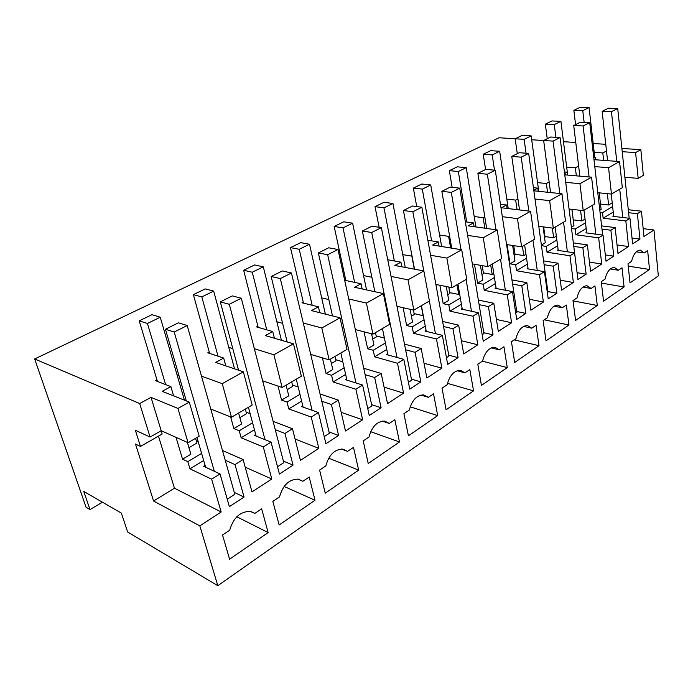 <?xml version="1.0" encoding="UTF-8"?>
<svg xmlns="http://www.w3.org/2000/svg" width="693" height="693" viewBox="0 0 693 693"><rect width="100%" height="100%" fill="white"/><g stroke="black" fill="none" stroke-linecap="round" stroke-linejoin="round"><path stroke-width="1.04" d="M188.072 442.723L161.2 430.725L151.031 397.375L177.936 408.428L189.284 402.087L199.177 436.2L188.072 442.723L177.936 408.428M151.031 397.375L139.674 403.525L34.65 358.965L86.053 507.233L90.012 509.589L83.74 491.432L121.362 513.097L127.651 531.999L217.827 585.706L199.827 525.892L153.577 501.013L135.507 444.066L140.462 446.431L135.36 430.266L150.078 437.049L161.2 430.725M201.49 376.152L222.245 383.653L243.382 371.838L215.653 362.413L223.692 358.064L207.805 352.798L209.243 352.027L209.624 353.404M232.796 348.614L228.768 347.332M258.194 327.382L257.891 326.195L256.549 326.905L272.739 331.531L265.263 335.577L293.494 343.823L273.9 354.781L254.348 348.718M282.605 323.336L276.853 321.76M303.491 303.144L303.248 302.105L301.992 302.772L318.408 306.826L311.443 310.594L340.038 317.81L321.829 327.988L303.283 323.025M328.837 299.584L321.673 297.886M344.664 280.258L361.044 283.758L354.539 287.274L383.385 293.581L366.415 303.066L348.718 298.978M344.638 280.128L345.642 279.591L345.842 280.509M371.881 277.269L363.556 275.563M387.733 259.728L400.944 262.171L394.845 265.471L423.847 270.954L407.995 279.825L391.051 276.429M412.049 256.159L402.772 254.643M427.858 240.254L438.348 241.935L432.623 245.027L461.711 249.792L446.864 258.091L430.587 255.267M449.566 235.863L448.614 236.382L439.587 234.996M465.341 221.795L473.492 222.921L468.113 225.831L497.219 229.946L483.281 237.734L467.602 235.377M484.788 216.805L483.151 217.697L474.194 216.511M500.45 204.288L506.574 205.015L501.507 207.761L530.569 211.296L517.472 218.624L502.33 216.666M517.922 198.882L515.679 200.095L506.808 199.09M533.853 190.818L561.971 193.745L549.636 200.641L534.987 199.021M533.419 187.699L537.777 188.141L533.775 190.306M549.151 181.982L546.361 183.489L537.577 182.64M564.795 174.827L591.588 177.191L579.946 183.697L565.748 182.354M564.431 171.951L567.246 172.193L564.639 173.605M578.629 166.043L575.363 167.801L566.666 167.091M597.782 192.697L611.46 194.075L608.558 167.706L594.776 166.606M608.558 167.706L619.551 161.556L593.979 159.659M593.676 157.008L595.122 157.112L593.771 157.848M606.496 150.961L602.815 152.954L594.204 152.365M621.881 148.449L640.834 149.662L635.602 152.581L622.219 151.698M605.76 144.3L593.191 143.529M575.77 142.463L563.478 141.71M543.693 140.506L531.704 139.769M515.211 138.756L499.038 137.768L34.65 358.965M189.284 402.087L162.214 391.328L170.885 386.633L155.397 380.63L156.947 379.807L157.432 381.419M178.924 375.485L177.036 374.792M139.674 403.525L150.078 437.049M140.462 446.431L162.145 434.061L161.14 430.76M199.827 525.892L221.171 511.988L211.642 479.166L189.96 468.832L187.82 461.651L182.562 459.19L176.013 437.335M158.472 436.157L174.445 488.21L221.171 511.988M222.245 383.653L231.479 417.229L252.191 405.067L243.382 371.838M223.692 358.064L225.805 365.869M238.609 413.037L241.58 423.977L233.853 428.586L230.639 416.9M250.164 413.721L246.162 412.188M273.9 354.781L282.12 387.491L262.647 380.821M282.12 387.491L301.342 376.204L293.494 343.823M272.739 331.531L274.411 338.253M286.105 385.152L288.764 395.824L281.566 400.121L278.023 386.088M298.172 386.971L292.463 385.048M321.829 327.988L329.149 359.866L310.689 354.366M329.149 359.866L347.037 349.367L340.038 317.81M318.408 306.826L319.75 312.69M330.396 359.139L332.787 369.56L326.065 373.57L322.418 357.865M342.792 361.781L335.698 359.684M366.415 303.066L372.938 334.147L355.353 329.573M372.938 334.147L389.622 324.35L383.385 293.581M361.044 283.758L362.136 288.938M371.587 333.801L373.943 345.001L367.654 348.761L364.042 331.834M384.398 338.063L376.16 335.914M407.995 279.825L413.816 310.143L396.985 306.306M413.816 310.143L429.417 300.979L423.847 270.954M400.944 262.171L401.836 266.796M410.065 309.286L412.517 321.994L406.618 325.511L403.127 307.709M411.867 256.254L414.31 269.153M421.231 305.786L423.102 315.679L414.111 313.608M446.864 258.091L452.061 287.682L435.888 284.459M452.061 287.682L466.684 279.097L461.711 249.792M438.348 241.935L439.085 246.084M446.283 286.53L448.743 300.381L443.199 303.69L439.873 285.247M448.614 236.382L450.623 247.973M457.016 284.771L458.688 294.447L449.783 292.619M459.615 293.893L458.688 294.447M483.281 237.734L487.924 266.623L472.349 263.903M487.924 266.623L501.645 258.558L497.219 229.946M473.492 222.921L474.107 226.68M480.422 265.315L482.822 280.05L477.607 283.16L474.48 264.276M483.151 217.697L484.823 228.196M490.687 264.995L492.195 274.454L483.368 272.86M493.788 273.501L492.195 274.454M517.472 218.624L521.612 246.838L506.574 244.542M521.612 246.838L534.52 239.258L530.569 211.296M506.574 205.015L507.094 208.437M512.638 245.469L514.951 260.88L510.022 263.816L507.103 244.62M515.679 200.095L517.073 209.658M522.435 246.353L523.787 255.604L515.038 254.201M525.978 254.296L523.787 255.604M549.636 200.641L553.317 228.214L538.773 226.273M553.317 228.214L565.488 221.067L561.971 193.745M537.777 188.141L538.201 191.268M543.087 226.854L545.278 242.784L541.389 245.105M546.361 183.489L547.539 192.238M552.33 228.084L553.638 237.803L544.967 236.573M556.349 236.183L553.638 237.803M579.946 183.697L583.22 210.655L569.126 209.017M583.22 210.655L594.707 203.907L591.588 177.191M567.246 172.193L567.602 175.078M571.907 209.347L573.96 225.675L571.422 227.183M575.363 167.801L576.351 175.849M580.569 210.351L581.869 220.954L573.293 219.889M585.048 219.057L581.869 220.954M611.46 194.075L622.323 187.69L619.551 161.556M595.122 157.112L595.426 159.771M599.22 192.845L601.126 209.468L599.809 210.256M602.815 152.954L603.646 160.378M607.354 193.659L608.619 204.989L600.51 204.106M612.214 202.85L608.619 204.989M635.602 152.581L638.175 178.378L643.347 175.346L640.834 149.662M624.887 177.235L638.175 178.378M628.594 212.716L637.404 213.713L641.441 211.192L643.962 236.512L653.967 229.989L643.173 228.647M653.967 229.989L658.35 275.892L217.827 585.706M170.885 386.633L173.614 395.859M187.379 442.411L190.878 454.227L182.562 459.19M198.319 442.082L196.44 441.259M231.479 417.229L210.776 409.043M90.012 509.589L102.451 502.208M601.974 229.097L610.888 230.241L615.15 227.59L617.991 253.43L628.542 246.552L625.831 220.92L629.972 218.347L632.631 243.893L639.968 239.111L632.025 238.054M610.888 230.241L613.781 256.167L606.037 261.218L603.04 235.135L598.665 237.864L575.857 234.754L575.138 229.036L571.604 228.569M573.856 246.396L582.865 247.713L587.378 244.906L590.575 271.292L601.723 264.024L598.665 237.864M582.865 247.713L586.131 274.185L577.945 279.522L574.566 252.884L569.949 255.769L547.028 252.235L546.231 246.396L541.467 245.686M544.109 264.7L553.222 266.199L557.995 263.219L561.59 290.176L573.38 282.493L569.949 255.769M553.222 266.199L556.886 293.243L548.215 298.891L544.429 271.682L539.526 274.731L516.536 270.729L515.644 264.769L510.022 263.816M512.586 284.078L521.794 285.793L526.853 282.64L530.89 310.178L543.381 302.044L539.526 274.731M521.794 285.793L525.9 313.435L516.709 319.421L512.465 291.606L507.267 294.854L484.225 290.332L483.229 284.234L477.607 283.16M479.123 304.651L488.418 306.601L493.797 303.248L498.319 331.401L511.581 322.756L507.267 294.854M488.418 306.601L493.026 334.858L483.255 341.216L478.508 312.786L472.972 316.233L449.93 311.131L448.821 304.903L443.199 303.69M443.537 326.516L452.919 328.733L458.653 325.164L463.712 353.95L477.815 344.767L472.972 316.233M452.919 328.733L458.073 357.631L447.678 364.397L442.359 335.317L436.469 338.99L413.461 333.255L412.231 326.879L406.618 325.511M405.613 349.792L415.081 352.321L421.197 348.51L426.853 377.971L441.883 368.182L436.469 338.99M415.081 352.321L420.842 381.886L409.762 389.111L403.811 359.355L397.513 363.279L374.61 356.817L373.232 350.294L367.654 348.761M365.116 374.636L374.662 377.52L381.202 373.449L387.534 403.586L403.569 393.139L397.513 363.279M374.662 377.52L381.107 407.77L369.265 415.497L362.604 385.039L355.873 389.241L333.134 381.982L331.592 375.303L326.065 373.57M321.769 401.204L331.393 404.504L338.401 400.138L345.478 430.985L362.647 419.802L355.873 389.241M331.393 404.504L338.608 435.464L325.918 443.737L318.468 412.56L311.244 417.065L288.747 408.905L287.032 402.07L281.566 400.121M275.26 429.66L284.962 433.454L292.481 428.759L300.416 460.351L318.823 448.354L311.244 417.065M284.962 433.454L293.035 465.159L279.409 474.038L271.067 442.117L263.297 446.959L241.147 437.777L239.232 430.777L233.853 428.586M225.225 460.221L235.005 464.605L243.104 459.554L251.992 491.9L271.786 479.002L263.297 446.959M235.005 464.605L244.057 497.072L229.374 506.635L220.028 473.943L211.642 479.166M637.404 213.713L639.968 239.111M254.807 513.418L250.286 511.417C240.306 511.356 233.446 517.619 229.704 530.206L222.522 535.013L229.591 559.182L268.139 532.588L261.659 508.827L254.807 513.418L251.083 511.581M577.009 297.895C578.976 290.072 582.302 286.027 586.997 285.733L591.077 288.487L594.932 285.897L597.288 305.474L575.588 320.452L573.007 300.571L577.009 297.895M409.338 410.048C412.023 400.13 416.822 395.071 423.752 394.88L428.335 397.34L433.541 393.858L437.69 415.601L408.428 435.784L403.915 413.678L409.338 410.048M302.832 481.288L298.215 479.149C289.154 479.175 282.917 485.091 279.504 496.898L272.834 501.36L279.149 524.991L314.994 500.251L309.208 477.027L302.832 481.288L297.747 479.088M539.007 345.686L536.044 325.294L531.722 328.187L527.399 325.528C521.968 325.797 518.147 330.197 515.938 338.747L511.443 341.744L514.682 362.474L539.007 345.686L514.215 339.899M499.341 349.844L494.923 347.236C489.041 347.488 484.935 352.087 482.588 361.053L477.815 364.241L481.427 385.421L507.259 367.602L503.941 346.769L499.341 349.844L491.302 347.869M473.544 390.861L469.837 369.586L464.951 372.851L460.429 370.313C454.062 370.538 449.627 375.355 447.124 384.771L442.039 388.175L446.084 409.806L473.544 390.861L447.444 383.359M568.97 325.017L546.015 340.861L543.121 320.556L547.357 317.723C549.436 309.563 552.997 305.344 558.038 305.059L562.24 307.77L566.328 305.041L568.97 325.017L544.256 319.802M358.671 470.123L353.491 447.401L347.548 451.377L342.905 449.116C334.641 449.211 328.95 454.816 325.814 465.921L319.603 470.071L325.251 493.182L358.671 470.123L328.699 458.177M394.845 419.741L399.48 441.961L368.243 463.513L363.193 440.913L368.988 437.04C371.881 426.559 377.105 421.24 384.65 421.093L389.293 423.458L394.845 419.741M631.574 261.391C633.35 254.192 636.278 250.442 640.358 250.147L644.187 252.954L647.652 250.632L649.514 269.447L630.024 282.891L627.988 263.79L631.574 261.391M622.002 267.793L624.098 286.98L603.551 301.16L601.255 281.679L605.041 279.14C606.903 271.647 610.022 267.749 614.396 267.455L618.347 270.244L622.002 267.793M153.577 501.013L174.445 488.21M195.582 438.314L196.951 443L188.955 447.721M187.82 461.651L201.602 453.378M189.96 468.832L203.681 460.507M205.639 467.238L205.093 465.367L203.595 466.285L220.028 473.943M243.104 459.554L222.488 450.519M271.786 479.002L245.192 467.16M245.331 409.095L246.561 413.669L239.856 417.628M239.232 430.777L252.573 422.765M292.481 428.759L273.111 421.353M318.823 448.354L295.062 439.033M291.684 381.869L292.784 386.339L287.223 389.631M287.032 402.07L299.965 394.3M338.401 400.138L320.062 393.979M362.647 419.802L341.207 412.361M331.592 375.303L344.144 367.766M334.97 356.453L335.958 360.819L331.401 363.513M381.202 373.449L363.738 368.278M403.569 393.139L384.069 387.118M373.232 350.294L385.412 342.983M375.485 332.657L376.377 336.919L372.704 339.094M421.197 348.51L404.487 344.135M441.883 368.182L424.029 363.271M412.231 326.879L424.064 319.768M413.435 310.057L414.284 314.509L411.399 316.216M458.653 325.164L442.61 321.439M477.815 344.767L461.382 340.731M448.821 304.903L460.325 297.99M448.787 287.032L449.922 293.442L447.739 294.733M493.797 303.248L478.361 300.069M511.581 322.756L496.396 319.43M483.229 284.234L494.43 277.512M482.189 265.618L483.48 273.596L481.921 274.523M526.853 282.64L511.954 279.92M543.381 302.044L529.296 299.272M515.644 264.769L526.55 258.22M513.764 245.634L515.142 254.885L514.137 255.474M557.995 263.219L543.581 260.889M573.38 282.493L560.256 280.189M543.65 226.923L545.053 237.197L544.551 237.491M546.231 246.396L556.851 240.021M587.378 244.906L573.414 242.905M601.723 264.024L589.466 262.101M571.968 209.355L573.31 220.495M575.138 229.036L585.498 222.817M615.15 227.59L601.602 225.875M628.542 246.552L617.056 244.941M625.831 220.92L603.144 218.2L602.503 212.604L600.043 212.318M602.503 212.604L612.612 206.531M641.441 211.192L628.282 209.728M575.857 234.754L586.183 228.482M586.728 232.961L586.659 232.354L585.862 232.839L603.04 235.135M613.781 256.167L605.31 254.903M547.028 252.235L557.622 245.807M558.237 250.416L558.151 249.766L557.311 250.277L574.566 252.884M586.131 274.185L577.182 272.695M577.174 273.432L560.083 137.569L550.675 137.023L543.65 140.523L553.057 141.103L560.083 137.569M516.536 270.729L527.408 264.137M528.101 268.893L527.997 268.182L527.104 268.719L544.429 271.682M556.886 293.243L547.842 291.554M547.349 292.671L547.946 292.29L528.655 153.404L519.222 152.72L511.763 156.436L521.197 157.164L528.655 153.404M484.225 290.332L495.391 283.558M496.171 288.47L496.041 287.69L495.105 288.271L512.465 291.606M525.9 313.435L516.761 311.521M515.739 313.071L516.883 312.326L495.27 170.235L485.819 169.387L477.893 173.337L487.344 174.229L495.27 170.235M449.93 311.131L461.399 304.175M462.283 309.26L462.136 308.402L461.131 309.009L478.508 312.786M493.026 334.858L483.792 332.701M482.172 334.719L483.939 333.584L459.745 188.141L450.294 187.11L441.848 191.32L451.299 192.394L459.745 188.141M413.461 333.255L425.259 326.1M426.256 331.375L426.074 330.422L425.008 331.072L442.359 335.317M458.073 357.631L448.743 355.188M446.465 357.761L448.925 356.167L421.855 207.233L412.43 206.003L403.421 210.499L412.837 211.781L421.855 207.233M374.61 356.817L386.746 349.463M387.881 354.946L387.656 353.88L386.521 354.573L403.811 359.355M420.842 381.886L411.434 379.123M408.402 382.319L411.651 380.223L381.367 227.642L371.985 226.187L362.352 230.994L371.725 232.501L381.367 227.642M333.134 381.982L345.625 374.402M346.916 380.128L346.647 378.924L345.435 379.669L362.604 385.039M381.107 407.77L371.613 404.643M367.74 408.541L371.881 405.873L338.002 249.497L328.699 247.791L318.373 252.945L327.659 254.712L338.002 249.497M288.747 408.905L301.628 401.091M303.101 407.103L302.763 405.726L301.464 406.514L318.468 412.56M338.608 435.464L329.028 431.912M324.22 436.625L329.357 433.307L291.441 272.973L282.25 270.963L271.154 276.507L280.31 278.577L291.441 272.973M241.147 437.777L254.435 429.721M256.124 436.053L255.7 434.468L254.305 435.317L271.067 442.117M293.035 465.159L283.376 461.096M277.503 466.761L283.792 462.707L241.311 298.233L232.276 295.902L220.322 301.871L229.314 304.288L241.311 298.233M244.057 497.072L234.303 492.402M227.243 499.185L234.84 494.291L187.197 325.511L178.378 322.799L165.454 329.244L174.22 332.051L187.197 325.511M603.144 218.2L613.227 212.084M613.703 216.433L613.643 215.878L612.898 216.337L629.972 218.347M268.139 532.588L236.824 516.761M582.96 287.041L591.077 288.487M597.288 305.474L573.042 300.857M420.885 395.062L428.335 397.34M437.69 415.601L410.195 406.817M314.994 500.251L284.13 486.443M523.579 326.394L531.722 328.187M507.259 367.602L482.415 361.166M457.129 370.712L464.951 372.851M554.079 306.15L562.24 307.77M341.415 449.021L347.548 451.377M399.48 441.961L370.668 431.704M382.38 421.101L389.293 423.458M636.313 251.828L644.187 252.954M649.514 269.447L628.239 266.147M624.098 286.98L601.42 283.073M610.334 268.962L618.347 270.244M184.442 400.164L160.23 317.221L151.966 314.683L139.224 320.85L147.436 323.475L165.627 384.598M160.23 317.221L147.436 323.475M139.224 320.85L156.947 379.807M214.328 471.283L174.22 332.051M205.093 465.367L196.977 437.491M186.322 400.909L165.454 329.244M234.529 368.832L213.678 291.095L205.189 288.903L193.373 294.629L201.819 296.899L218.026 356.185M213.678 291.095L201.819 296.899M193.373 294.629L209.243 352.027M264.986 439.648L229.314 304.288M255.7 434.468L248.44 407.267M238.557 370.201L220.322 301.871M281.427 340.298L263.297 266.84L254.643 264.951L243.65 270.279L252.269 272.228L266.753 329.825M263.297 266.84L252.269 272.228M243.65 270.279L257.891 326.195M312.093 410.299L280.31 278.577M302.763 405.726L296.266 379.184M287.171 341.978L271.154 276.507M325.355 314.102L309.494 244.257L300.719 242.645L290.462 247.609L299.22 249.281L312.179 305.284M309.494 244.257L299.22 249.281M290.462 247.609L303.248 302.105M356.003 382.978L327.659 254.712M346.647 378.924L340.826 353.006M332.501 315.904L318.373 252.945M366.545 289.899L352.607 223.181L343.737 221.803L334.156 226.446L343.009 227.876L354.617 282.38M352.607 223.181L343.009 227.876M334.156 226.446L345.642 279.591M397.028 357.475L371.725 232.501M387.656 353.88L382.449 328.569M374.861 291.718L362.352 230.994M405.232 267.437L392.931 203.465L384 202.304L375.026 206.653L383.948 207.857L394.352 260.949M392.931 203.465L383.948 207.857M375.026 206.653L379.14 227.295M435.438 333.619L429.383 300.996M423.813 270.954L412.837 211.781M426.074 330.422L421.405 305.691M414.509 269.187L403.421 210.499M441.623 246.5L430.734 184.988L421.768 184.017L413.349 188.098L422.306 189.111L431.635 240.861M430.734 184.988L422.306 189.111M413.349 188.098L416.736 206.566M471.474 311.252L466.077 279.452M461.027 249.679L451.299 192.394M462.136 308.402L457.943 284.225M451.697 248.155L441.848 191.32M475.892 226.932L466.242 167.628L457.267 166.822L449.341 170.66L458.316 171.5L466.692 221.977M466.242 167.628L458.316 171.5M449.341 170.66L452.157 187.318M505.362 290.237L500.545 259.208M495.971 229.773L487.344 174.229M496.041 287.69L492.29 264.059M486.642 228.447L477.893 173.337M508.22 208.576L499.662 151.291L490.687 150.641L483.22 154.253L492.195 154.937L494.516 170.166M499.662 151.291L492.195 154.937M483.22 154.253L485.594 169.499M537.266 270.461L532.969 240.168M528.846 211.088L521.197 157.164M527.997 268.182L524.636 245.062M519.533 209.953L511.763 156.436M538.764 191.329L531.167 135.889L522.21 135.369L515.159 138.782L524.125 139.336L526.065 153.214M531.167 135.889L524.125 139.336M515.159 138.782L517.29 153.681M567.376 251.802L563.548 222.21M559.84 193.52L553.057 141.103M558.151 249.766L555.145 227.139M550.554 192.559L543.65 140.523M567.671 175.078L560.923 121.344L551.992 120.946L545.33 124.177L554.27 124.601L555.899 137.327M560.923 121.344L554.27 124.601M545.33 124.177L547.236 138.739M589.717 122.626L580.353 122.211L573.717 125.52L583.09 125.97L589.717 122.626L602.667 235.083M595.824 234.173L592.42 205.249M589.093 176.975L583.09 125.97M586.659 232.354L583.974 210.213M579.85 176.152L573.717 125.52M594.75 157.086L589.067 107.588L580.171 107.294L573.865 110.352L582.77 110.663L584.138 122.375M589.067 107.588L582.77 110.663M573.865 110.352L575.58 124.593M629.175 218.252L617.714 108.515L608.402 108.212L602.13 111.348L611.451 111.668L617.714 108.515M622.756 217.498L619.733 189.206M616.753 161.348L611.451 111.668M613.643 215.878L611.243 194.049M607.562 160.672L602.13 111.348"/></g></svg>
